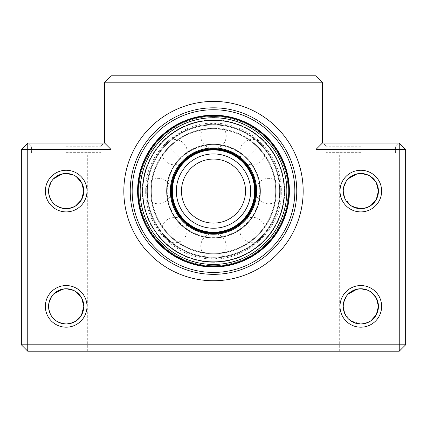 <?xml version="1.0" encoding="UTF-8"?>
<svg xmlns="http://www.w3.org/2000/svg" width="427" height="427" viewBox="0 0 427 427"><rect width="100%" height="100%" fill="white"/><g stroke="black" fill="none" stroke-linecap="round" stroke-linejoin="round"><path stroke-width="0.32" stroke-dasharray="2.13 1.6" d="M360.815 143.045L323.025 143.045L360.815 143.045M360.815 146.247L326.228 146.247L360.815 146.247M66.185 143.045L103.974 143.045L66.185 143.045M66.185 146.247L100.772 146.247L66.185 146.247M45.369 191.082A20.816 20.816 0 0 0 66.185 211.899A20.816 20.816 0 0 0 87.001 191.082A20.816 20.816 0 0 0 66.185 170.266A20.816 20.816 0 0 0 45.369 191.082M48.571 191.082A17.614 17.614 0 0 1 66.185 173.469A17.614 17.614 0 0 1 83.799 191.082A17.614 17.614 0 0 1 66.185 208.696A17.614 17.614 0 0 1 48.571 191.082C49.409 201.715 55.28 207.586 66.185 208.696L69.879 208.307M45.369 306.372A20.816 20.816 0 0 0 66.185 327.189A20.816 20.816 0 0 0 87.001 306.372A20.816 20.816 0 0 0 66.185 285.556A20.816 20.816 0 0 0 45.369 306.372M48.571 306.372A17.614 17.614 0 0 1 66.185 288.759A17.614 17.614 0 0 1 83.799 306.372A17.614 17.614 0 0 1 66.185 323.986A17.614 17.614 0 0 1 48.571 306.372C49.409 317.005 55.28 322.876 66.185 323.986L69.879 323.597M339.999 306.372A20.816 20.816 0 0 0 360.815 327.189A20.816 20.816 0 0 0 381.631 306.372A20.816 20.816 0 0 0 360.815 285.556A20.816 20.816 0 0 0 339.999 306.372M378.429 306.372A17.614 17.614 0 0 1 360.815 323.986A17.614 17.614 0 0 1 343.201 306.372A17.614 17.614 0 0 1 360.815 288.759A17.614 17.614 0 0 1 378.429 306.372L377.036 299.503M339.999 191.082A20.816 20.816 0 0 0 360.815 211.899A20.816 20.816 0 0 0 381.631 191.082A20.816 20.816 0 0 0 360.815 170.266A20.816 20.816 0 0 0 339.999 191.082M378.429 191.082A17.614 17.614 0 0 1 360.815 208.696A17.614 17.614 0 0 1 343.201 191.082A17.614 17.614 0 0 1 360.815 173.469A17.614 17.614 0 0 1 378.429 191.082L377.036 184.213M123.83 191.082A89.67 89.67 0 0 0 213.5 280.752A89.67 89.67 0 0 0 303.17 191.082A89.67 89.67 0 0 0 213.5 101.412A89.67 89.67 0 0 0 123.83 191.082M296.765 191.082A83.265 83.265 0 0 1 213.5 274.347A83.265 83.265 0 0 1 130.235 191.082A83.265 83.265 0 0 1 213.5 107.817A83.265 83.265 0 0 1 296.765 191.082M66.185 152.652L100.772 152.652L66.185 152.652M66.185 173.469L62.454 173.869M53.594 178.764L51.555 181.272M48.956 187.432L48.667 189.273M66.185 288.759L62.454 289.159M53.594 294.054L51.555 296.562M48.956 302.722L48.667 304.563M66.185 351.207L45.048 351.207L66.185 351.207M360.815 152.652L326.228 152.652L360.815 152.652M360.815 173.469L357.084 173.869M348.224 178.764L346.185 181.272M343.586 187.432L343.297 189.273M344.616 197.995L350.754 205.542L360.815 208.696L364.509 208.307M360.815 288.759L357.084 289.159M348.224 294.054L346.185 296.562M343.586 302.722L343.297 304.563M344.61 313.279L350.754 320.832L360.815 323.986L364.509 323.597M360.815 351.207L339.678 351.207L360.815 351.207M367.791 322.545L370.876 320.832M367.791 207.255L370.876 205.542M73.22 207.234L75.478 206.049M73.22 322.524L75.478 321.339M83.799 306.372L82.406 299.503M80.778 296.509L78.595 293.872M76.161 291.854L69.804 289.132M83.799 191.082L82.406 184.213M80.778 181.219L78.595 178.582M76.161 176.564L69.804 173.842M375.408 181.219L373.225 178.582M370.791 176.564L364.434 173.842M375.408 296.509L373.225 293.872M370.791 291.854L364.434 289.132M399.245 351.207L399.245 344.802L27.755 344.802L27.755 149.45L111.02 149.45L111.02 82.197L315.98 82.197L315.98 149.45L399.245 149.45L399.245 344.802L405.65 344.802L405.65 149.45L399.245 143.045L322.385 143.045L322.385 82.197L315.98 75.792L111.02 75.792L111.02 82.197L104.615 82.197L104.615 143.045L27.755 143.045L27.755 149.45L21.35 149.45L21.35 344.802L27.755 344.802L27.755 351.207L399.245 351.207L405.65 344.802M367.877 174.947L370.876 176.623M367.877 290.237L370.876 291.913M73.247 290.237L76.246 291.913M73.247 174.947L76.246 176.623M315.98 75.792L315.98 82.197L322.385 82.197M315.98 149.45L322.385 143.045M104.615 82.197L111.02 75.792M405.65 149.45L399.245 149.45L399.245 143.045M104.615 143.045L111.02 149.45M21.35 149.45L27.755 143.045M21.35 344.802L27.755 351.207M255.874 191.082A42.374 42.374 0 0 0 213.5 148.708A42.374 42.374 0 0 0 171.126 191.082A42.374 42.374 0 0 0 213.5 233.457A42.374 42.374 0 0 0 255.874 191.082A12.709 12.709 0 0 0 268.583 203.791A12.709 12.709 0 0 0 281.292 191.082A12.709 12.709 0 0 0 268.583 178.374A12.709 12.709 0 0 0 255.874 191.082M181.475 191.082A32.025 32.025 0 0 1 213.5 159.057A32.025 32.025 0 0 1 245.525 191.082A32.025 32.025 0 0 1 213.5 223.107A32.025 32.025 0 0 1 181.475 191.082A32.025 32.025 0 0 0 213.5 223.107A32.025 32.025 0 0 0 245.525 191.082M171.707 191.082A41.793 41.793 0 0 0 213.5 232.875A41.793 41.793 0 0 0 255.293 191.082A41.793 41.793 0 0 0 213.5 149.29A41.793 41.793 0 0 0 171.707 191.082A41.793 41.793 0 0 0 213.5 232.875A41.793 41.793 0 0 0 255.293 191.082A41.793 41.793 0 0 0 213.5 149.29A41.793 41.793 0 0 0 171.707 191.082A41.793 41.793 0 0 0 213.5 232.875A41.793 41.793 0 0 0 255.293 191.082A41.793 41.793 0 0 0 213.5 149.29A41.793 41.793 0 0 0 171.707 191.082A41.793 41.793 0 0 1 213.5 149.29A41.793 41.793 0 0 1 255.293 191.082A41.793 41.793 0 0 0 213.5 149.29A41.793 41.793 0 0 0 171.707 191.082A41.793 41.793 0 0 1 213.5 149.29A41.793 41.793 0 0 1 255.293 191.082M260.417 191.082A46.917 46.917 0 0 0 213.5 144.166A46.917 46.917 0 0 0 166.583 191.082A46.917 46.917 0 0 0 213.5 237.999A46.917 46.917 0 0 0 260.417 191.082A46.917 46.917 0 0 0 213.5 144.166A46.917 46.917 0 0 0 166.583 191.082A46.917 46.917 0 0 0 213.5 237.999A46.917 46.917 0 0 0 260.417 191.082A46.917 46.917 0 0 0 213.5 144.166A46.917 46.917 0 0 0 166.583 191.082A46.917 46.917 0 0 0 213.5 237.999A46.917 46.917 0 0 0 260.417 191.082A46.917 46.917 0 0 0 213.5 144.166A46.917 46.917 0 0 0 166.583 191.082A46.917 46.917 0 0 0 213.5 237.999A46.917 46.917 0 0 0 260.417 191.082A46.917 46.917 0 0 0 213.5 144.166A46.917 46.917 0 0 0 166.583 191.082A46.917 46.917 0 0 0 213.5 237.999A46.917 46.917 0 0 0 260.417 191.082A46.917 46.917 0 0 0 213.5 144.166A46.917 46.917 0 0 0 166.583 191.082A46.917 46.917 0 0 0 213.5 237.999A46.917 46.917 0 0 0 260.417 191.082M130.251 189.46A83.265 83.265 0 0 1 215.123 107.834A83.265 83.265 0 0 1 296.749 192.705A83.265 83.265 0 0 0 215.123 107.834A83.265 83.265 0 0 0 130.251 189.46A83.265 83.265 0 0 0 211.877 274.331A83.265 83.265 0 0 0 296.749 192.705A83.265 83.265 0 0 1 211.877 274.331A83.265 83.265 0 0 1 130.251 189.46A83.265 83.265 0 0 0 211.877 274.331A83.265 83.265 0 0 0 296.749 192.705A83.265 83.265 0 0 1 211.877 274.331A83.265 83.265 0 0 1 130.251 189.46M138.257 189.615A75.259 75.259 0 0 0 212.032 266.325A75.259 75.259 0 0 0 288.743 192.55A75.259 75.259 0 0 0 214.968 115.84A75.259 75.259 0 0 0 138.257 189.615A75.259 75.259 0 0 0 212.032 266.325A75.259 75.259 0 0 0 288.743 192.55A75.259 75.259 0 0 0 214.968 115.84A75.259 75.259 0 0 0 138.257 189.615A75.259 75.259 0 0 0 212.032 266.325A75.259 75.259 0 0 0 288.743 192.55A75.259 75.259 0 0 0 214.968 115.84A75.259 75.259 0 0 0 138.257 189.615A75.259 75.259 0 0 0 212.032 266.325A75.259 75.259 0 0 0 288.743 192.55A75.259 75.259 0 0 0 214.968 115.84A75.259 75.259 0 0 0 138.257 189.615A75.259 75.259 0 0 0 212.032 266.325A75.259 75.259 0 0 0 288.743 192.55M279.621 192.374A66.132 66.132 0 0 0 214.792 124.962A66.132 66.132 0 0 0 147.379 189.791A66.132 66.132 0 0 0 212.208 257.203A66.132 66.132 0 0 0 279.621 192.374A66.132 66.132 0 0 0 214.792 124.962A66.132 66.132 0 0 0 147.379 189.791A66.132 66.132 0 0 0 212.208 257.203A66.132 66.132 0 0 0 279.621 192.374A66.132 66.132 0 0 0 214.792 124.962A66.132 66.132 0 0 0 147.379 189.791A66.132 66.132 0 0 0 212.208 257.203A66.132 66.132 0 0 0 279.621 192.374A66.132 66.132 0 0 0 214.792 124.962A66.132 66.132 0 0 0 147.379 189.791A66.132 66.132 0 0 0 212.208 257.203A66.132 66.132 0 0 0 279.621 192.374A66.132 66.132 0 0 1 212.208 257.203A66.132 66.132 0 0 1 147.379 189.791A66.132 66.132 0 0 0 212.208 257.203A66.132 66.132 0 0 0 279.621 192.374A66.132 66.132 0 0 1 212.208 257.203A66.132 66.132 0 0 1 147.379 189.791A66.132 66.132 0 0 0 212.208 257.203A66.132 66.132 0 0 0 279.621 192.374M215.245 115.845A75.259 75.259 0 0 1 288.737 192.828A75.259 75.259 0 0 1 211.755 266.32A75.259 75.259 0 0 1 138.263 189.337A75.259 75.259 0 0 1 215.245 115.845A75.259 75.259 0 0 1 288.737 192.828A75.259 75.259 0 0 1 211.755 266.32A75.259 75.259 0 0 1 138.263 189.337A75.259 75.259 0 0 1 215.245 115.845A75.259 75.259 0 0 0 138.263 189.337A75.259 75.259 0 0 0 211.755 266.32M214.498 147.955A43.138 43.138 0 0 1 256.627 192.081A43.138 43.138 0 0 1 212.502 234.209A43.138 43.138 0 0 1 170.373 190.084A43.138 43.138 0 0 1 214.498 147.955M211.797 264.553A73.487 73.487 0 0 1 140.029 189.38A73.487 73.487 0 0 1 215.203 117.612A73.487 73.487 0 0 1 286.971 192.785A73.487 73.487 0 0 1 211.797 264.553M254.15 130.043A73.337 73.337 0 0 0 152.46 150.432A73.337 73.337 0 0 0 172.85 252.122A73.337 73.337 0 0 0 274.54 231.733A73.337 73.337 0 0 0 254.15 130.043M255.213 128.442A75.259 75.259 0 0 0 150.859 149.37A75.259 75.259 0 0 0 171.787 253.723A75.259 75.259 0 0 0 276.141 232.795A75.259 75.259 0 0 0 255.213 128.442A75.259 75.259 0 0 0 150.859 149.37A75.259 75.259 0 0 0 171.787 253.723A75.259 75.259 0 0 0 276.141 232.795A75.259 75.259 0 0 0 255.213 128.442A75.259 75.259 0 0 1 276.141 232.795A75.259 75.259 0 0 1 171.787 253.723M237.412 155.177A43.138 43.138 0 0 0 177.595 167.17A43.138 43.138 0 0 0 189.588 226.988A43.138 43.138 0 0 0 249.405 214.994A43.138 43.138 0 0 0 237.412 155.177A43.138 43.138 0 0 0 177.595 167.17A43.138 43.138 0 0 0 189.588 226.988A43.138 43.138 0 0 0 249.405 214.994A43.138 43.138 0 0 0 237.412 155.177M172.764 252.25A73.487 73.487 0 0 0 274.668 231.818A73.487 73.487 0 0 0 254.236 129.915A73.487 73.487 0 0 0 152.332 150.347A73.487 73.487 0 0 0 172.764 252.25M260.198 191.082A46.698 46.698 0 0 0 213.5 144.385A46.698 46.698 0 0 0 166.802 191.082A46.698 46.698 0 0 0 213.5 237.78A46.698 46.698 0 0 0 260.198 191.082A46.698 46.698 0 0 0 213.5 144.385A46.698 46.698 0 0 0 166.802 191.082A46.698 46.698 0 0 0 213.5 237.78A46.698 46.698 0 0 0 260.198 191.082M250.649 191.082A37.149 37.149 0 0 0 213.5 153.933A37.149 37.149 0 0 0 176.351 191.082A37.149 37.149 0 0 0 213.5 228.231A37.149 37.149 0 0 0 250.649 191.082M259.776 191.082A46.276 46.276 0 0 0 213.5 144.806A46.276 46.276 0 0 0 167.224 191.082A46.276 46.276 0 0 0 213.5 237.359A46.276 46.276 0 0 0 259.776 191.082A46.276 46.276 0 0 0 213.5 144.806A46.276 46.276 0 0 0 167.224 191.082A46.276 46.276 0 0 0 213.5 237.359A46.276 46.276 0 0 0 259.776 191.082M171.067 191.082A42.433 42.433 0 0 0 213.5 233.516A42.433 42.433 0 0 0 255.933 191.082A42.433 42.433 0 0 0 213.5 148.649A42.433 42.433 0 0 0 171.067 191.082M254.652 191.082A41.152 41.152 0 0 0 213.5 149.93A41.152 41.152 0 0 0 172.348 191.082A41.152 41.152 0 0 0 213.5 232.235A41.152 41.152 0 0 0 254.652 191.082M174.552 152.135L183.535 161.118A12.709 12.709 0 0 0 183.535 143.146A12.709 12.709 0 0 0 165.564 143.146L174.552 152.135M174.552 230.03L183.535 221.047A12.709 12.709 0 0 0 165.564 221.047A12.709 12.709 0 0 0 165.564 239.019L174.552 230.03M252.448 230.03L243.465 221.047A12.709 12.709 0 0 0 243.465 239.019A12.709 12.709 0 0 0 261.436 239.019L252.448 230.03M132.173 189.497A81.343 81.343 0 0 1 215.085 109.755A81.343 81.343 0 0 1 294.827 192.668A81.343 81.343 0 0 1 211.915 272.41A81.343 81.343 0 0 1 132.173 189.497M138.898 189.625A74.618 74.618 0 0 0 212.043 265.685A74.618 74.618 0 0 0 288.102 192.54A74.618 74.618 0 0 0 214.957 116.48A74.618 74.618 0 0 0 138.898 189.625A74.618 74.618 0 0 0 212.043 265.685A74.618 74.618 0 0 0 288.102 192.54A74.618 74.618 0 0 0 214.957 116.48A74.618 74.618 0 0 0 138.898 189.625M280.261 192.385A66.772 66.772 0 0 0 214.802 124.321A66.772 66.772 0 0 0 146.739 189.78A66.772 66.772 0 0 0 212.198 257.844A66.772 66.772 0 0 0 280.261 192.385A66.772 66.772 0 0 0 214.802 124.321A66.772 66.772 0 0 0 146.739 189.78A66.772 66.772 0 0 0 212.198 257.844A66.772 66.772 0 0 0 280.261 192.385M279.701 192.374A66.212 66.212 0 0 0 214.792 124.881A66.212 66.212 0 0 0 147.299 189.791A66.212 66.212 0 0 0 212.208 257.284A66.212 66.212 0 0 0 279.701 192.374A66.212 66.212 0 0 0 214.792 124.881A66.212 66.212 0 0 0 147.299 189.791A66.212 66.212 0 0 0 212.208 257.284A66.212 66.212 0 0 0 279.701 192.374M289.383 192.566A75.899 75.899 0 0 0 214.984 115.199A75.899 75.899 0 0 0 137.617 189.599A75.899 75.899 0 0 0 212.016 266.966A75.899 75.899 0 0 0 289.383 192.566M211.851 262.258A71.197 71.197 0 0 1 142.324 189.433A71.197 71.197 0 0 1 215.149 119.907A71.197 71.197 0 0 1 284.676 192.732A71.197 71.197 0 0 1 211.851 262.258M214.952 128.399A62.705 62.705 0 0 1 276.184 192.534A62.705 62.705 0 0 1 212.048 253.766A62.705 62.705 0 0 1 150.816 189.631A62.705 62.705 0 0 1 214.952 128.399M214.941 128.911A62.187 62.187 0 0 1 275.671 192.524A62.187 62.187 0 0 1 212.059 253.254A62.187 62.187 0 0 1 151.329 189.641A62.187 62.187 0 0 1 214.941 128.911M174.264 250.003A70.791 70.791 0 0 0 272.421 230.318A70.791 70.791 0 0 0 252.736 132.162A70.791 70.791 0 0 0 154.579 151.847A70.791 70.791 0 0 0 174.264 250.003M174.04 250.339A71.197 71.197 0 0 0 272.757 230.543A71.197 71.197 0 0 0 252.96 131.826A71.197 71.197 0 0 0 154.243 151.622A71.197 71.197 0 0 0 174.04 250.339M248.252 138.892A62.705 62.705 0 0 0 161.31 156.33A62.705 62.705 0 0 0 178.748 243.273A62.705 62.705 0 0 0 265.69 225.835A62.705 62.705 0 0 0 248.252 138.892M247.97 139.325A62.187 62.187 0 0 0 161.742 156.613A62.187 62.187 0 0 0 179.03 242.84A62.187 62.187 0 0 0 265.258 225.552A62.187 62.187 0 0 0 247.97 139.325M252.448 152.135L243.465 161.118A12.709 12.709 0 0 0 261.436 161.118A12.709 12.709 0 0 0 261.436 143.146L252.448 152.135M326.228 152.652L326.228 146.247L323.025 143.045M31.598 152.652L31.598 146.247L28.395 143.045M45.048 351.207L45.048 152.652M339.678 351.207L339.678 152.652M381.951 351.207L381.951 152.652M395.402 152.652L395.402 146.247L398.604 143.045M87.321 351.207L87.321 152.652M100.772 152.652L100.772 146.247L103.974 143.045M213.5 148.708A12.709 12.709 0 0 0 226.209 135.999A12.709 12.709 0 0 0 213.5 123.291A12.709 12.709 0 0 0 200.791 135.999A12.709 12.709 0 0 0 213.5 148.708M165.564 143.146A12.709 12.709 0 0 0 165.564 161.118A12.709 12.709 0 0 0 183.535 161.118M171.126 191.082A12.709 12.709 0 0 0 158.417 178.374A12.709 12.709 0 0 0 145.708 191.082A12.709 12.709 0 0 0 158.417 203.791A12.709 12.709 0 0 0 171.126 191.082M165.564 239.019A12.709 12.709 0 0 0 183.535 239.019A12.709 12.709 0 0 0 183.535 221.047M213.5 233.457A12.709 12.709 0 0 0 200.791 246.165A12.709 12.709 0 0 0 213.5 258.874A12.709 12.709 0 0 0 226.209 246.165A12.709 12.709 0 0 0 213.5 233.457M261.436 239.019A12.709 12.709 0 0 0 261.436 221.047A12.709 12.709 0 0 0 243.465 221.047M281.281 192.406C281.873 233.836 238.528 267.74 198.459 257.187C167.859 250.814 144.534 220.999 145.719 189.759C145.127 148.324 188.472 114.425 228.541 124.978C259.146 131.356 282.466 161.166 281.281 192.406M261.436 143.146A12.709 12.709 0 0 0 243.465 143.146A12.709 12.709 0 0 0 243.465 161.118"/><path stroke-width="0.64" d="M87.001 191.082A20.816 20.816 0 0 1 66.185 211.899A20.816 20.816 0 0 1 45.369 191.082A20.816 20.816 0 0 1 66.185 170.266A20.816 20.816 0 0 1 87.001 191.082M48.667 189.273L48.571 191.082A17.614 17.614 0 0 0 66.185 208.696A17.614 17.614 0 0 0 83.799 191.082C82.961 201.709 77.09 207.581 66.185 208.696C55.286 207.586 49.415 201.715 48.571 191.082C49.409 180.45 55.28 174.579 66.185 173.469L73.247 174.947M87.001 306.372A20.816 20.816 0 0 1 66.185 327.189A20.816 20.816 0 0 1 45.369 306.372A20.816 20.816 0 0 1 66.185 285.556A20.816 20.816 0 0 1 87.001 306.372M75.478 321.339L81.45 315.163L83.799 306.372A17.614 17.614 0 0 0 66.185 288.759A17.614 17.614 0 0 0 48.571 306.372A17.614 17.614 0 0 0 66.185 323.986A17.614 17.614 0 0 0 83.799 306.372C82.961 316.999 77.09 322.871 66.185 323.986C55.286 322.876 49.415 317.005 48.571 306.372C49.409 295.74 55.28 289.869 66.185 288.759L73.247 290.237M381.631 191.082A20.816 20.816 0 0 1 360.815 211.899A20.816 20.816 0 0 1 339.999 191.082A20.816 20.816 0 0 1 360.815 170.266A20.816 20.816 0 0 1 381.631 191.082M370.876 205.542L376.299 199.484L378.429 191.082A17.614 17.614 0 0 0 360.815 173.469A17.614 17.614 0 0 0 343.201 191.082A17.614 17.614 0 0 0 360.815 208.696A17.614 17.614 0 0 0 378.429 191.082C377.591 201.709 371.72 207.581 360.815 208.696C349.916 207.586 344.045 201.715 343.201 191.082C344.039 180.45 349.91 174.579 360.815 173.469L367.877 174.947M381.631 306.372A20.816 20.816 0 0 1 360.815 327.189A20.816 20.816 0 0 1 339.999 306.372A20.816 20.816 0 0 1 360.815 285.556A20.816 20.816 0 0 1 381.631 306.372M343.297 304.563L343.201 306.372A17.614 17.614 0 0 0 360.815 323.986A17.614 17.614 0 0 0 378.429 306.372C377.591 316.999 371.72 322.871 360.815 323.986C349.916 322.876 344.045 317.005 343.201 306.372C344.039 295.74 349.91 289.869 360.815 288.759L367.877 290.237M303.17 191.082A89.67 89.67 0 0 1 213.5 280.752A89.67 89.67 0 0 1 123.83 191.082A89.67 89.67 0 0 1 213.5 101.412A89.67 89.67 0 0 1 303.17 191.082M130.235 191.082A83.265 83.265 0 0 0 213.5 274.347A83.265 83.265 0 0 0 296.765 191.082A83.265 83.265 0 0 0 213.5 107.817A83.265 83.265 0 0 0 130.235 191.082M62.454 173.869L53.594 178.764M51.555 181.272L48.956 187.432M62.454 289.159L53.594 294.054M51.555 296.562L48.956 302.722M48.667 304.563L48.571 306.106M357.084 173.869L348.224 178.764M346.185 181.272L343.586 187.432M343.297 189.273L343.201 190.816M343.201 191.082L344.616 197.995M357.084 289.159L348.224 294.054M346.185 296.562L343.586 302.722M370.876 320.832L376.299 314.774L378.429 306.372A17.614 17.614 0 0 0 360.815 288.759A17.614 17.614 0 0 0 343.201 306.372L344.61 313.279M364.509 323.597L367.791 322.545M364.509 208.307L367.791 207.255M69.879 208.307L73.22 207.234M75.478 206.049L81.45 199.873L83.799 191.082A17.614 17.614 0 0 0 66.185 173.469A17.614 17.614 0 0 0 48.571 191.082M69.879 323.597L73.22 322.524M82.406 299.503L80.778 296.509M78.595 293.872L76.161 291.854M69.804 289.132L66.185 288.759M82.406 184.213L80.778 181.219M78.595 178.582L76.161 176.564M69.804 173.842L66.185 173.469M377.036 184.213L375.408 181.219M373.225 178.582L370.791 176.564M364.434 173.842L360.815 173.469M377.036 299.503L375.408 296.509M373.225 293.872L370.791 291.854M364.434 289.132L360.815 288.759M27.755 351.207L399.245 351.207L405.65 344.802L405.65 149.45L399.245 143.045L322.385 143.045L322.385 82.197L111.02 82.197L111.02 149.45L27.755 149.45L27.755 344.802L399.245 344.802L399.245 149.45L315.98 149.45L315.98 75.792L111.02 75.792L104.615 82.197L104.615 143.045L27.755 143.045L21.35 149.45L21.35 344.802L27.755 344.802L27.755 351.207L21.35 344.802M370.876 176.623L376.299 182.681L378.429 191.082M370.876 291.913L376.299 297.971L378.429 306.372M76.246 291.913L81.669 297.971L83.799 306.372M76.246 176.623L81.669 182.681L83.799 191.082M322.385 82.197L315.98 75.792M104.615 82.197L111.02 82.197L111.02 75.792M322.385 143.045L315.98 149.45M399.245 143.045L399.245 149.45L405.65 149.45M111.02 149.45L104.615 143.045M21.35 149.45L27.755 149.45L27.755 143.045M405.65 344.802L399.245 344.802L399.245 351.207M245.525 191.082A32.025 32.025 0 0 0 213.5 159.057A32.025 32.025 0 0 0 181.475 191.082A32.025 32.025 0 0 0 213.5 223.107A32.025 32.025 0 0 0 245.525 191.082A32.025 32.025 0 0 1 213.5 223.107A32.025 32.025 0 0 1 181.475 191.082M255.293 191.082A41.793 41.793 0 0 0 213.5 149.29A41.793 41.793 0 0 0 171.707 191.082A41.793 41.793 0 0 0 213.5 232.875A41.793 41.793 0 0 0 255.293 191.082A41.793 41.793 0 0 1 213.5 232.875A41.793 41.793 0 0 1 171.707 191.082M288.743 192.55A75.259 75.259 0 0 0 214.968 115.84A75.259 75.259 0 0 0 138.257 189.615A75.259 75.259 0 0 0 212.032 266.325A75.259 75.259 0 0 0 288.743 192.55A75.259 75.259 0 0 1 212.032 266.325A75.259 75.259 0 0 1 138.257 189.615M215.203 117.767A73.337 73.337 0 0 1 286.816 192.785A73.337 73.337 0 0 1 211.797 264.398A73.337 73.337 0 0 1 140.184 189.38A73.337 73.337 0 0 1 215.203 117.767M214.498 147.955A43.138 43.138 0 0 1 256.627 192.081A43.138 43.138 0 0 1 212.502 234.209A43.138 43.138 0 0 1 170.373 190.084A43.138 43.138 0 0 1 214.498 147.955M176.351 191.082A37.149 37.149 0 0 1 213.5 153.933A37.149 37.149 0 0 1 250.649 191.082A37.149 37.149 0 0 1 213.5 228.231A37.149 37.149 0 0 1 176.351 191.082M254.652 191.082A41.152 41.152 0 0 0 213.5 149.93A41.152 41.152 0 0 0 172.348 191.082A41.152 41.152 0 0 0 213.5 232.235A41.152 41.152 0 0 0 254.652 191.082M171.067 191.082A42.433 42.433 0 0 0 213.5 233.516A42.433 42.433 0 0 0 255.933 191.082A42.433 42.433 0 0 0 213.5 148.649A42.433 42.433 0 0 0 171.067 191.082M294.827 192.668A81.343 81.343 0 0 0 215.085 109.755A81.343 81.343 0 0 0 132.173 189.497A81.343 81.343 0 0 0 211.915 272.41A81.343 81.343 0 0 0 294.827 192.668M289.383 192.566A75.899 75.899 0 0 0 214.984 115.199A75.899 75.899 0 0 0 137.617 189.599A75.899 75.899 0 0 0 212.016 266.966A75.899 75.899 0 0 0 289.383 192.566M211.861 261.852A70.791 70.791 0 0 1 142.73 189.444A70.791 70.791 0 0 1 215.139 120.313A70.791 70.791 0 0 1 284.27 192.721A70.791 70.791 0 0 1 211.861 261.852"/></g></svg>
